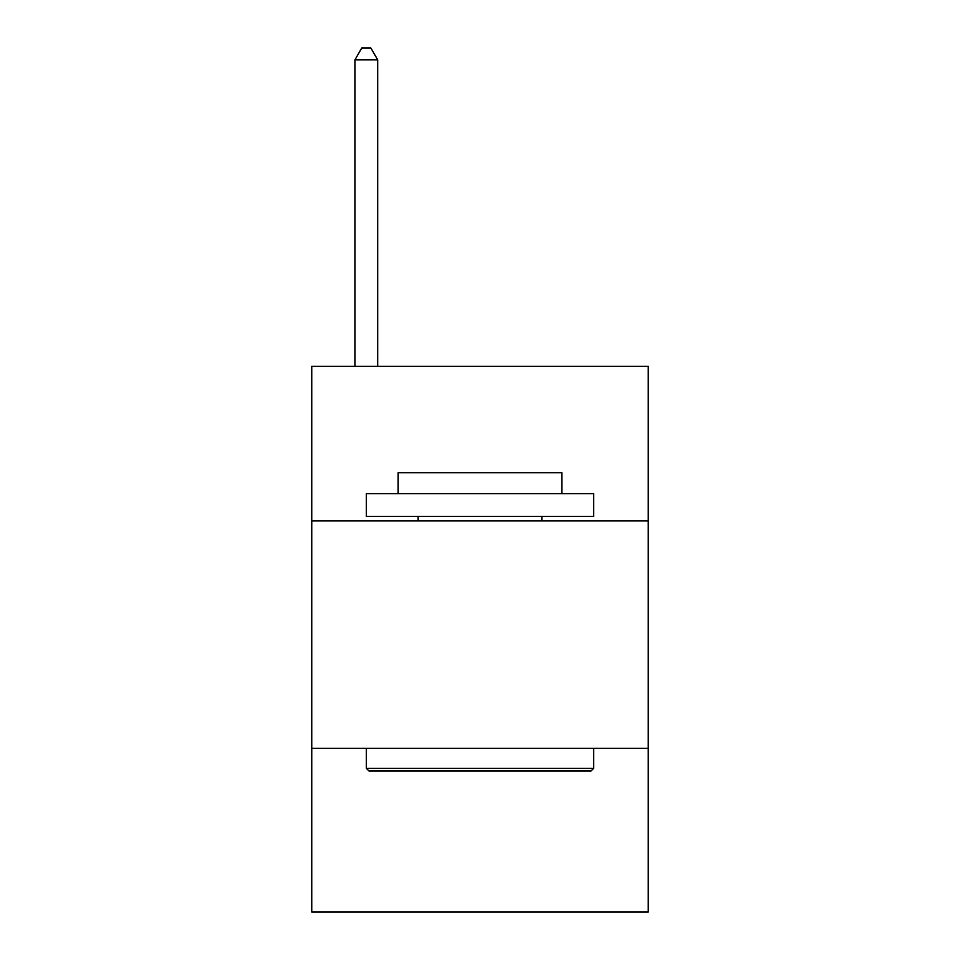 <?xml version="1.0" encoding="UTF-8"?>
<svg xmlns="http://www.w3.org/2000/svg" width="960" height="960" viewBox="0 0 960 960"><rect width="100%" height="100%" fill="white"/><g stroke="black" fill="none" stroke-linecap="round" stroke-linejoin="round"><path stroke-width="1.44" d="M648.252 520.932L648.252 366.312L311.748 366.312L311.748 520.932L648.252 520.932L648.252 912L311.748 912L311.748 520.932M648.252 748.296L311.748 748.296M377.688 366.312L377.688 59.82L354.948 59.82L354.948 366.312M354.948 59.82L361.764 48L370.86 48L377.688 59.82M369.048 771.036L366.312 768.3L593.688 768.3L590.952 771.036L369.048 771.036M593.688 493.644L593.688 516.384L366.312 516.384L366.312 493.644L593.688 493.644M398.148 493.644L398.148 472.728L561.852 472.728L561.852 493.644M593.688 748.296L593.688 768.3M366.312 748.296L366.312 768.3M541.848 516.384L541.848 520.932M418.152 516.384L418.152 520.932"/></g></svg>

